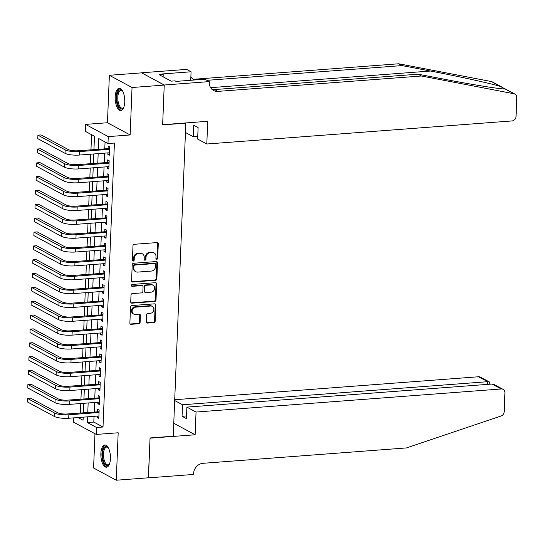 <?xml version="1.0" encoding="UTF-8"?>
<svg xmlns="http://www.w3.org/2000/svg" width="544" height="544" viewBox="0 0 544 544"><rect width="100%" height="100%" fill="white"/><g stroke="black" fill="none" stroke-linecap="round" stroke-linejoin="round"><path stroke-width="0.82" d="M156.767 259.304A0.979 0.857 118.3 0 0 157.685 258.284L158.27 243.841A1.401 1.224 118.3 0 0 157.06 242.576L134.307 244.297A1.401 1.224 118.3 0 0 132.988 245.752L132.41 260.195A0.979 0.857 118.3 0 0 133.253 261.086A0.979 0.857 118.3 0 0 134.178 260.066L134.252 258.196A4.481 3.917 118.3 0 1 138.475 253.538L140.366 253.395A4.481 3.917 118.3 0 1 142.317 253.796A4.481 3.917 118.3 0 1 144.242 257.441L144.16 259.311A0.979 0.857 118.3 0 0 145.935 259.175L146.01 257.305A4.481 3.917 118.3 0 1 150.226 252.647L152.123 252.504A4.481 3.917 118.3 0 1 154.074 252.912A4.481 3.917 118.3 0 1 155.992 256.55L155.917 258.42A0.979 0.857 118.3 0 0 156.767 259.304M156.074 258.978A0.979 0.857 118.3 0 0 157.073 257.958L157.658 243.508A1.401 1.224 118.3 0 0 157.332 242.59M132.559 260.753A0.979 0.857 118.3 0 0 133.566 259.733L133.64 257.863L134.252 258.196M144.316 259.869A0.979 0.857 118.3 0 0 145.323 258.849L145.398 256.979L146.01 257.305M110.439 458.68A11.132 4.74 -94.3 0 0 104.815 445.006A11.132 4.74 -94.3 0 0 100.871 453.526A11.132 4.74 -94.3 0 0 106.495 467.208A11.132 4.74 -94.3 0 0 110.439 458.68M124.76 101.986A11.132 4.74 -94.3 0 0 119.143 88.312A11.132 4.74 -94.3 0 0 115.199 96.839A11.132 4.74 -94.3 0 0 120.822 110.514A11.132 4.74 -94.3 0 0 124.76 101.986M146.254 321.81A1.401 1.224 118.3 0 0 147.465 323.075L153.843 322.592A1.401 1.224 118.3 0 0 155.162 321.137L155.808 305.096A1.401 1.224 118.3 0 0 154.598 303.831L131.845 305.551A1.401 1.224 118.3 0 0 130.526 307.006L129.88 323.048A1.401 1.224 118.3 0 0 131.09 324.312L138.802 323.728A1.401 1.224 118.3 0 0 140.121 322.272L140.4 315.411A1.401 1.224 118.3 0 0 139.189 314.146L135.368 314.432A3.747 3.271 118.3 0 1 133.736 314.099A3.747 3.271 118.3 0 1 132.274 310.128A3.747 3.271 118.3 0 1 135.66 307.163L150.634 306.027A3.747 3.271 118.3 0 1 152.266 306.367A3.747 3.271 118.3 0 1 153.728 310.332A3.747 3.271 118.3 0 1 150.341 313.303L147.846 313.494A1.401 1.224 118.3 0 0 146.526 314.949L146.254 321.81M94.037 416.337L93.806 422.069L103.006 427.02L96.567 427.502L96.288 434.432L73.603 422.212L73.78 417.867M164.24 85.007L162.649 124.698L207.72 121.285L206.808 144.004L512.013 120.931A4.284 3.74 118.3 0 0 516.038 116.484L516.8 97.58A4.284 3.74 118.3 0 0 514.964 94.098A4.284 3.74 118.3 0 0 514.026 93.765L421.376 75.997L217.906 91.378A9.989 8.724 -61.7 0 1 213.561 90.481A9.989 8.724 -61.7 0 1 209.284 82.362L209.318 81.6L164.24 85.007L141.556 72.794L164.24 85.082L162.642 124.902L185.824 123.148L173.244 436.206L150.069 437.961L148.464 477.788L116.273 480.223L118.177 432.779L96.288 434.432M164.24 85.082L132.042 87.509L109.364 75.296L107.454 122.74L85.564 124.392L108.249 136.612L107.97 143.534L98.777 138.584L98.348 149.226M107.454 122.74L130.138 134.953L132.042 87.509M130.138 134.953L108.249 136.612M103.006 427.02L114.41 143.052L107.97 143.534M155.543 280.31A1.401 1.224 118.3 0 0 156.862 278.854L157.508 262.806A1.401 1.224 118.3 0 0 156.298 261.542L133.545 263.262A1.401 1.224 118.3 0 0 132.226 264.717L131.58 280.765A1.401 1.224 118.3 0 0 132.79 282.03L155.543 280.31L154.931 279.976A1.401 1.224 118.3 0 0 156.25 278.521L156.896 262.48A1.401 1.224 118.3 0 0 156.57 261.555M156.658 283.948L156.012 299.996A1.401 1.224 118.3 0 1 154.693 301.451L131.94 303.171A1.401 1.224 118.3 0 1 130.73 301.906L131.009 295.038A1.401 1.224 118.3 0 1 132.328 293.583L141.556 292.89A1.401 1.224 118.3 0 0 142.875 291.434L143.058 286.878A1.401 1.224 118.3 0 0 141.848 285.614L132.24 286.341A0.979 0.857 118.3 0 1 132.314 284.437L155.448 282.69A1.401 1.224 118.3 0 1 156.658 283.948L156.046 283.621L155.4 299.662L156.012 299.996M94.969 433.718L93.588 468.003L116.273 480.223M141.556 72.862L109.364 75.296M107.909 152.898L107.848 154.374L109.378 155.203L109.711 146.887L108.181 146.064L108.086 148.485M107.352 166.75L107.29 168.225L108.82 169.055L109.16 160.738L107.624 159.916L107.528 162.343M106.794 180.601L106.733 182.077L108.27 182.906L108.603 174.597L107.066 173.767L106.971 176.195M106.236 194.453L106.175 195.928L107.712 196.758L108.045 188.448L106.508 187.619L106.413 190.046M105.679 208.304L105.624 209.787L107.154 210.61L107.488 202.3L105.958 201.47L105.856 203.898M105.121 222.156L105.067 223.638L106.597 224.461L106.93 216.152L105.4 215.322L105.305 217.75M104.57 236.008L104.509 237.49L106.039 238.313L106.372 230.003L104.842 229.174L104.747 231.601M104.013 249.859L103.952 251.342L105.488 252.164L105.822 243.855L104.285 243.032L104.19 245.453M103.455 263.711L103.394 265.193L104.931 266.016L105.264 257.706L103.727 256.884L103.632 259.304M102.898 277.562L102.836 279.045L104.373 279.868L104.706 271.558L103.176 270.735L103.074 273.156M102.34 291.414L102.286 292.896L103.816 293.719L104.149 285.41L102.619 284.587L102.517 287.008M101.789 305.266L101.728 306.748L103.258 307.578L103.591 299.261L102.061 298.438L101.966 300.859M101.232 319.124L101.17 320.6L102.7 321.429L103.04 313.113L101.504 312.29L101.408 314.711M100.674 332.976L100.613 334.451L102.15 335.281L102.483 326.964L100.946 326.142L100.851 328.569M100.116 346.827L100.055 348.303L101.592 349.132L101.925 340.823L100.388 339.993L100.293 342.421M99.559 360.679L99.504 362.154L101.034 362.984L101.368 354.674L99.838 353.845L99.736 356.272M99.008 374.53L98.947 376.013L100.477 376.836L100.81 368.526L99.28 367.696L99.185 370.124M98.45 388.382L98.389 389.864L99.919 390.687L100.252 382.378L98.722 381.548L98.627 383.976M97.893 402.234L97.832 403.716L99.368 404.539L99.702 396.229L98.165 395.4L98.07 397.827M105.06 141.97L104.788 148.736M104.611 153.143L104.23 162.588M104.054 166.994L103.673 176.44M103.496 180.846L103.115 190.291M102.938 194.704L102.558 204.143M102.381 208.556L102 218.001M101.823 222.408L101.449 231.853M101.272 236.259L100.892 245.704M100.715 250.111L100.334 259.556M100.157 263.962L99.776 273.408M99.6 277.814L99.219 287.259M99.042 291.666L98.668 301.111M98.491 305.517L98.11 314.962M97.934 319.369L97.553 328.814M97.376 333.22L96.995 342.666M96.818 347.072L96.438 356.517M96.261 360.924L95.88 370.369M95.703 374.782L95.329 384.227M95.152 388.634L94.772 398.079M94.595 402.485L94.214 411.93M97.335 416.085L97.274 417.568L98.811 418.39L99.144 410.081L97.607 409.258L97.512 411.679M91.569 134.701L90.964 149.784M90.787 154.19L90.406 163.635M90.229 168.042L89.848 177.487M89.672 181.893L89.298 191.338M89.121 195.745L88.74 205.19M88.563 209.596L88.182 219.042M88.006 223.448L87.625 232.893M87.448 237.3L87.067 246.745M86.89 251.151L86.51 260.596M86.333 265.01L85.959 274.455M85.782 278.861L85.401 288.306M85.224 292.713L84.844 302.158M84.667 306.564L84.286 316.01M84.109 320.416L83.728 329.861M83.552 334.268L83.178 343.713M83.001 348.119L82.62 357.564M82.443 361.971L82.062 371.416M81.886 375.822L81.505 385.268M81.328 389.674L80.947 399.119M80.77 403.526L80.39 412.971M185.824 123.148L185.484 122.971M93.949 149.559L94.479 136.272L85.286 131.322L85.564 124.392M87.598 416.82L87.366 422.552L96.567 427.502M98.172 153.632L97.791 163.078M97.614 167.484L97.233 176.929M97.056 181.336L96.676 190.781M96.499 195.187L96.118 204.632M95.941 209.039L95.567 218.484M95.39 222.89L95.01 232.336M94.833 236.742L94.452 246.187M94.275 250.594L93.894 260.039M93.718 264.445L93.337 273.89M93.16 278.304L92.786 287.749M92.602 292.155L92.228 301.6M92.052 306.007L91.671 315.452M91.494 319.858L91.113 329.304M90.936 333.71L90.556 343.155M90.379 347.562L89.998 357.007M89.821 361.413L89.447 370.858M89.27 375.265L88.89 384.71M88.713 389.116L88.332 398.562M88.155 402.968L87.774 412.413M78.064 417.54L83.076 420.24L83.198 417.153M83.375 412.746L83.756 403.301M83.932 398.895L84.313 389.45M84.49 385.043L84.871 375.598M85.048 371.192L85.428 361.746M85.605 357.34L85.979 347.895M86.163 343.488L86.537 334.043M86.714 329.637L87.094 320.192M87.271 315.785L87.652 306.34M87.829 301.934L88.21 292.488M88.386 288.075L88.767 278.63M88.944 274.224L89.318 264.778M89.495 260.372L89.876 250.927M90.052 246.52L90.433 237.075M90.61 232.669L90.991 223.224M91.168 218.817L91.548 209.372M91.725 204.966L92.099 195.52M92.276 191.114L92.657 181.669M92.834 177.262L93.214 167.817M93.391 163.411L93.772 153.966M93.806 422.069L87.366 422.552M107.848 154.374L109.419 154.258M107.29 168.225L108.861 168.11M106.733 182.077L108.304 181.961M106.175 195.928L107.746 195.813M105.624 209.787L107.195 209.664M105.067 223.638L106.638 223.516M104.509 237.49L106.08 237.368M103.952 251.342L105.522 251.219M103.394 265.193L104.965 265.071M102.836 279.045L104.407 278.929M102.286 292.896L103.856 292.781M101.728 306.748L103.299 306.632M101.17 320.6L102.741 320.484M100.613 334.451L102.184 334.336M100.055 348.303L101.626 348.187M99.504 362.154L101.075 362.039M98.947 376.013L100.518 375.89M98.389 389.864L99.96 389.742M97.832 403.716L99.402 403.594M97.274 417.568L98.845 417.445M154.074 252.912L153.462 252.579A4.481 3.917 118.3 0 0 151.511 252.178L152.123 252.504M145.398 256.979A4.481 3.917 118.3 0 1 149.614 252.321L151.511 252.178M142.317 253.796L141.705 253.47A4.481 3.917 118.3 0 0 139.754 253.062L140.366 253.395M133.64 257.863A4.481 3.917 118.3 0 1 137.856 253.205L139.754 253.062M131.9 281.683A1.401 1.224 118.3 0 0 132.178 281.697L154.931 279.976M155.679 264.438A0.979 0.857 118.3 0 0 154.829 263.554L134.858 265.064A0.979 0.857 118.3 0 0 133.933 266.084L133.858 268.049A4.481 3.917 118.3 0 0 135.776 271.694A4.481 3.917 118.3 0 0 137.727 272.095L151.382 271.068A4.481 3.917 118.3 0 0 155.598 266.41L155.679 264.438M155.258 263.643L154.646 263.31A0.979 0.857 118.3 0 0 154.217 263.221L154.829 263.554M135.776 271.694L135.164 271.361A4.481 3.917 118.3 0 1 133.246 267.723L133.321 265.751A0.979 0.857 118.3 0 1 134.246 264.731L154.217 263.221M131.056 302.831A1.401 1.224 118.3 0 0 131.328 302.838L154.081 301.118A1.401 1.224 118.3 0 0 155.4 299.662M142.453 285.736L141.841 285.41A1.401 1.224 118.3 0 0 141.236 285.28L131.628 286.008L132.24 286.341M151.13 292.162A3.747 3.271 118.3 0 0 154.51 289.197A3.747 3.271 118.3 0 0 153.054 285.226A3.747 3.271 118.3 0 0 151.422 284.886L146.146 285.287A1.401 1.224 118.3 0 0 144.826 286.742L144.643 291.298A1.401 1.224 118.3 0 0 145.853 292.563L151.13 292.162M153.054 285.226L152.442 284.9A3.747 3.271 118.3 0 0 150.81 284.56L151.422 284.886M145.241 292.434L144.629 292.108A1.401 1.224 118.3 0 1 144.031 290.965L144.214 286.416A1.401 1.224 118.3 0 1 145.534 284.961L150.81 284.56M156.046 283.621A1.401 1.224 118.3 0 0 155.727 282.696M152.266 306.367L151.654 306.034A3.747 3.271 118.3 0 0 150.022 305.694L150.634 306.027M133.736 314.099L133.124 313.766A3.747 3.271 118.3 0 1 131.662 309.794A3.747 3.271 118.3 0 1 135.041 306.83L150.022 305.694M130.206 323.972A1.401 1.224 118.3 0 0 130.478 323.986L138.19 323.401A1.401 1.224 118.3 0 0 139.509 321.946L139.788 315.078A1.401 1.224 118.3 0 0 139.461 314.16M146.574 322.735A1.401 1.224 118.3 0 0 146.846 322.748L153.231 322.266A1.401 1.224 118.3 0 0 154.55 320.81L155.196 304.762A1.401 1.224 118.3 0 0 154.877 303.844M109.65 148.532L77.887 150.77A7.14 1.7 -177.7 0 1 68.381 149.607L41.126 134.932L37.91 135.17L65.164 149.852A10.703 2.55 2.3 0 0 79.417 151.599L109.616 149.314M37.91 135.17L37.774 138.638L65.022 153.313A10.703 2.55 2.3 0 0 79.281 155.06L109.48 152.776M123.828 107.25A9.636 4.1 85.7 0 1 123.576 107.664A9.636 4.1 85.7 0 1 117.239 102.082A9.636 4.1 85.7 0 1 117.905 91.99A9.636 4.1 85.7 0 1 122.298 90.712A9.636 4.1 85.7 0 1 122.611 91.079M122.57 91.032A8.922 3.801 -94.3 0 0 120.979 90.392A8.922 3.801 -94.3 0 0 118.164 101.823A8.922 3.801 -94.3 0 0 122.325 108.181A8.922 3.801 -94.3 0 0 123.801 107.304M119.802 88.366A11.064 4.712 -94.3 0 0 116.681 102.483A11.064 4.712 -94.3 0 0 121.468 110.357M109.507 463.944A9.636 4.1 85.7 0 1 109.249 464.358A9.636 4.1 85.7 0 1 102.911 458.769A9.636 4.1 85.7 0 1 103.578 448.684A9.636 4.1 85.7 0 1 107.97 447.406A9.636 4.1 85.7 0 1 108.283 447.773M108.242 447.726A8.922 3.801 -94.3 0 0 106.658 447.08A8.922 3.801 -94.3 0 0 103.836 458.517A8.922 3.801 -94.3 0 0 107.998 464.875A8.922 3.801 -94.3 0 0 109.473 463.998M105.475 445.06A11.064 4.712 -94.3 0 0 102.354 459.177A11.064 4.712 -94.3 0 0 107.141 467.051M421.376 75.997L418.023 74.188L446.427 79.635C473.742 84.932 501.425 89.325 505.056 88.93L500.31 86.38C490.43 83.402 457.45 76.153 430.46 71.033L402.05 65.586L206.965 80.335M505.294 88.924L514.964 94.098M206.808 144.004L197.642 139.067L198.104 127.575L193.752 125.229L193.29 136.728L197.751 136.388M193.29 136.728L185.443 132.498M402.05 65.586L398.691 63.777L195.228 79.159A9.989 8.724 -61.7 0 1 192.671 78.955M211.997 89.359A9.989 8.724 -61.7 0 0 214.554 89.57L418.023 74.188M500.31 86.38L491.341 81.546L398.691 63.777M209.318 81.6L204.87 79.206L176.025 81.389L175.046 80.859L171.176 81.151L159.344 74.78L163.214 74.487L162.228 73.957L191.073 71.781L186.633 69.387L141.556 72.794M190.733 80.274L191.073 71.781M491.341 81.546A4.284 3.74 -61.7 0 1 492.286 81.879L501.935 87.081M194.14 80.016A9.989 8.724 -61.7 0 1 190.883 76.541M163.118 76.813L163.214 74.487M196.044 412.046L501.242 388.974L492.082 384.037L186.878 407.109L196.044 412.046L195.133 434.765L150.056 438.172L148.349 477.795M492.082 384.037L494.176 384.547L503.112 389.354A4.284 3.74 118.3 0 1 504.941 392.836L504.179 411.747A4.284 3.74 118.3 0 1 501.078 416.004L406.436 447.93L202.973 463.311A9.989 8.724 118.3 0 0 193.569 473.688L193.535 474.45L148.464 477.856M173.767 423.259L195.133 434.765M174.678 400.54L182.526 404.763L182.063 416.262L186.415 418.608L186.878 407.109M182.526 404.763L487.723 381.691L478.564 376.754A4.284 3.74 -61.7 0 1 480.427 377.142L489.355 381.949L487.723 381.691L487.621 384.37M174.712 399.724L478.564 376.754M503.112 389.354A4.284 3.74 118.3 0 0 501.242 388.974M182.063 416.262L186.524 415.922M490.035 384.193L489.355 381.949M109.092 162.384L77.33 164.621A7.14 1.7 -177.7 0 1 67.823 163.458L40.576 148.784L37.352 149.022L64.607 163.703A10.703 2.55 2.3 0 0 78.86 165.451L109.058 163.166M37.352 149.022L37.216 152.49L64.464 167.164A10.703 2.55 2.3 0 0 78.724 168.912L108.922 166.627M108.535 176.236L76.772 178.473A7.14 1.7 -177.7 0 1 67.266 177.31L40.018 162.636L36.795 162.88L64.049 177.555A10.703 2.55 2.3 0 0 78.302 179.302L108.501 177.018M36.795 162.88L36.659 166.342L63.906 181.016A10.703 2.55 2.3 0 0 78.166 182.764L108.365 180.479M107.977 190.094L76.214 192.324A7.14 1.7 -177.7 0 1 66.715 191.162L39.46 176.487L36.244 176.732L63.492 191.406A10.703 2.55 2.3 0 0 77.751 193.154L107.95 190.869M36.244 176.732L36.101 180.193L63.356 194.868A10.703 2.55 2.3 0 0 77.608 196.615L107.807 194.33M107.42 203.946L75.657 206.183A7.14 1.7 -177.7 0 1 66.157 205.013L38.903 190.339L35.686 190.584L62.934 205.258A10.703 2.55 2.3 0 0 77.194 207.006L107.392 204.721M35.686 190.584L35.544 194.045L62.798 208.719A10.703 2.55 2.3 0 0 77.051 210.467L107.25 208.182M106.869 217.797L75.106 220.034A7.14 1.7 -177.7 0 1 65.6 218.865L38.345 204.19L35.129 204.435L62.376 219.11A10.703 2.55 2.3 0 0 76.636 220.857L106.835 218.572M35.129 204.435L34.986 207.896L62.24 222.571A10.703 2.55 2.3 0 0 76.5 224.318L106.692 222.04M106.311 231.649L74.548 233.886A7.14 1.7 -177.7 0 1 65.042 232.716L37.794 218.042L34.571 218.287L61.826 232.961A10.703 2.55 2.3 0 0 76.078 234.709L106.277 232.424M34.571 218.287L34.435 221.748L61.683 236.429A10.703 2.55 2.3 0 0 75.942 238.17L106.141 235.892M105.754 245.5L73.991 247.738A7.14 1.7 -177.7 0 1 64.484 246.575L37.237 231.894L34.014 232.138L61.268 246.813A10.703 2.55 2.3 0 0 75.521 248.56L105.72 246.276M34.014 232.138L33.878 235.6L61.125 250.281A10.703 2.55 2.3 0 0 75.385 252.022L105.584 249.744M105.196 259.352L73.433 261.589A7.14 1.7 -177.7 0 1 63.927 260.426L36.679 245.745L33.456 245.99L60.71 260.664A10.703 2.55 2.3 0 0 74.97 262.412L105.162 260.134M33.456 245.99L33.32 249.451L60.574 264.132A10.703 2.55 2.3 0 0 74.827 265.88L105.026 263.595M104.638 273.204L72.876 275.441A7.14 1.7 -177.7 0 1 63.376 274.278L36.122 259.597L32.905 259.842L60.153 274.523A10.703 2.55 2.3 0 0 74.412 276.264L104.611 273.986M32.905 259.842L32.762 263.303L60.017 277.984A10.703 2.55 2.3 0 0 74.27 279.732L104.468 277.447M104.081 287.055L72.325 289.292A7.14 1.7 -177.7 0 1 62.818 288.13L35.564 273.448L32.348 273.693L59.595 288.374A10.703 2.55 2.3 0 0 73.855 290.115L104.054 287.837M32.348 273.693L32.205 277.154L59.459 291.836A10.703 2.55 2.3 0 0 73.712 293.583L103.911 291.298M103.53 300.907L71.767 303.144A7.14 1.7 -177.7 0 1 62.261 301.981L35.006 287.3L31.79 287.545L59.044 302.226A10.703 2.55 2.3 0 0 73.297 303.967L103.496 301.689M31.79 287.545L31.654 291.013L58.902 305.687A10.703 2.55 2.3 0 0 73.161 307.435L103.36 305.15M102.972 314.758L71.21 316.996A7.14 1.7 -177.7 0 1 61.703 315.833L34.456 301.158L31.232 301.396L58.487 316.078A10.703 2.55 2.3 0 0 72.74 317.825L102.938 315.54M31.232 301.396L31.096 304.864L58.344 319.539A10.703 2.55 2.3 0 0 72.604 321.286L102.802 319.002M102.415 328.61L70.652 330.847A7.14 1.7 -177.7 0 1 61.146 329.684L33.898 315.01L30.675 315.248L57.929 329.929A10.703 2.55 2.3 0 0 72.182 331.677L102.381 329.392M30.675 315.248L30.539 318.716L57.786 333.39A10.703 2.55 2.3 0 0 72.046 335.138L102.245 332.853M101.857 342.462L70.094 344.699A7.14 1.7 -177.7 0 1 60.595 343.536L33.34 328.862L30.124 329.106L57.372 343.781A10.703 2.55 2.3 0 0 71.631 345.528L101.83 343.244M30.124 329.106L29.981 332.568L57.236 347.242A10.703 2.55 2.3 0 0 71.488 348.99L101.687 346.705M101.3 356.32L69.537 358.55A7.14 1.7 -177.7 0 1 60.037 357.388L32.783 342.713L29.566 342.958L56.814 357.632A10.703 2.55 2.3 0 0 71.074 359.38L101.272 357.095M29.566 342.958L29.424 346.419L56.678 361.094A10.703 2.55 2.3 0 0 70.931 362.841L101.13 360.556M100.749 370.172L68.986 372.402A7.14 1.7 -177.7 0 1 59.48 371.239L32.225 356.565L29.009 356.81L56.256 371.484A10.703 2.55 2.3 0 0 70.516 373.232L100.715 370.947M29.009 356.81L28.866 360.271L56.12 374.945A10.703 2.55 2.3 0 0 70.38 376.693L100.572 374.408M100.191 384.023L68.428 386.26A7.14 1.7 -177.7 0 1 58.922 385.091L31.674 370.416L28.451 370.661L55.706 385.336A10.703 2.55 2.3 0 0 69.958 387.083L100.157 384.798M28.451 370.661L28.315 374.122L55.563 388.797A10.703 2.55 2.3 0 0 69.822 390.544L100.021 388.266M99.634 397.875L67.871 400.112A7.14 1.7 -177.7 0 1 58.364 398.942L31.117 384.268L27.894 384.513L55.148 399.187A10.703 2.55 2.3 0 0 69.401 400.935L99.6 398.65M27.894 384.513L27.758 387.974L55.005 402.648A10.703 2.55 2.3 0 0 69.265 404.396L99.464 402.118M99.076 411.726L67.313 413.964A7.14 1.7 -177.7 0 1 57.807 412.801L30.559 398.12L27.336 398.364L54.59 413.039A10.703 2.55 2.3 0 0 68.85 414.786L99.042 412.502M27.336 398.364L27.2 401.826L54.454 416.507A10.703 2.55 2.3 0 0 68.707 418.248L98.906 415.97M157.073 257.958L157.685 258.284M133.566 259.733L134.178 260.066M145.323 258.849L145.935 259.175M149.614 252.321L150.226 252.647M137.856 253.205L138.475 253.538M157.658 243.508L158.27 243.841M132.178 281.697L132.79 282.03M156.896 262.48L157.508 262.806M156.25 278.521L156.862 278.854M134.246 264.731L134.858 265.064M133.321 265.751L133.933 266.084M133.246 267.723L133.858 268.049M154.081 301.118L154.693 301.451M131.328 302.838L131.94 303.171M141.236 285.28L141.848 285.614M145.534 284.961L146.146 285.287M144.214 286.416L144.826 286.742M144.031 290.965L144.643 291.298M135.041 306.83L135.66 307.163M139.788 315.078L140.4 315.411M139.509 321.946L140.121 322.272M138.19 323.401L138.802 323.728M130.478 323.986L131.09 324.312M155.196 304.762L155.808 305.096M154.55 320.81L155.162 321.137M153.231 322.266L153.843 322.592M146.846 322.748L147.465 323.075M79.417 151.599L79.281 155.06M65.164 149.852L65.022 153.313M124.78 100.803A8.922 3.801 85.7 0 1 124.515 97.315M110.452 457.497A8.922 3.801 85.7 0 1 110.194 454.002M430.46 71.033L210.603 87.659M196.486 79.839L195.228 79.159M214.554 89.57L217.906 91.378M514.026 93.765L505.056 88.93M78.86 165.451L78.724 168.912M64.607 163.703L64.464 167.164M78.302 179.302L78.166 182.764M64.049 177.555L63.906 181.016M77.751 193.154L77.608 196.615M63.492 191.406L63.356 194.868M77.194 207.006L77.051 210.467M62.934 205.258L62.798 208.719M76.636 220.857L76.5 224.318M62.376 219.11L62.24 222.571M76.078 234.709L75.942 238.17M61.826 232.961L61.683 236.429M75.521 248.56L75.385 252.022M61.268 246.813L61.125 250.281M74.97 262.412L74.827 265.88M60.71 260.664L60.574 264.132M74.412 276.264L74.27 279.732M60.153 274.523L60.017 277.984M73.855 290.115L73.712 293.583M59.595 288.374L59.459 291.836M73.297 303.967L73.161 307.435M59.044 302.226L58.902 305.687M72.74 317.825L72.604 321.286M58.487 316.078L58.344 319.539M72.182 331.677L72.046 335.138M57.929 329.929L57.786 333.39M71.631 345.528L71.488 348.99M57.372 343.781L57.236 347.242M71.074 359.38L70.931 362.841M56.814 357.632L56.678 361.094M70.516 373.232L70.38 376.693M56.256 371.484L56.12 374.945M69.958 387.083L69.822 390.544M55.706 385.336L55.563 388.797M69.401 400.935L69.265 404.396M55.148 399.187L55.005 402.648M68.85 414.786L68.707 418.248M54.59 413.039L54.454 416.507"/></g></svg>
